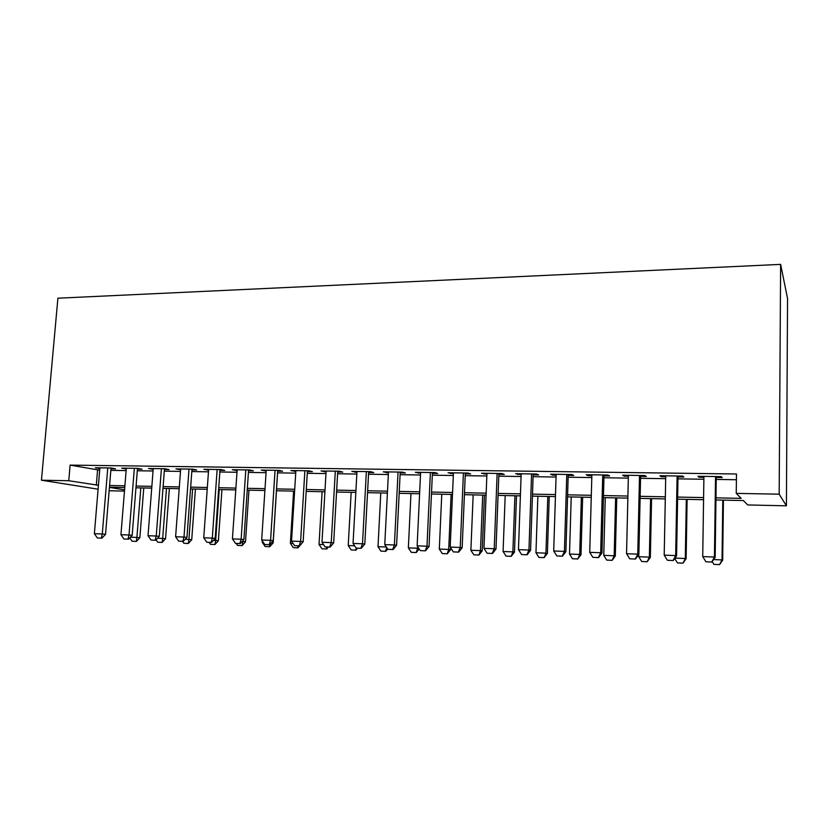 <?xml version="1.0" encoding="UTF-8"?>
<svg xmlns="http://www.w3.org/2000/svg" width="829" height="829" viewBox="0 0 829 829"><rect width="100%" height="100%" fill="white"/><g stroke="black" fill="none" stroke-linecap="round" stroke-linejoin="round"><path stroke-width="1.24" d="M124.464 491.089L109.138 490.758M715.935 499.97L743.364 500.55L747.727 504.954L786.41 505.814L787.55 298.523L780.628 264.378L57.906 298.202L41.45 480.209L68.755 480.727L98.433 485.276M110.962 468.758L115.521 468.831L111.096 467.981L95.335 467.763L99.832 468.603M137.438 469.141L142.07 469.214L137.749 468.364L121.697 468.136L126.257 468.986M164.422 469.535L169.106 469.597L164.919 468.748L148.557 468.509L153.178 469.369M191.924 469.929L196.67 470.002L192.608 469.141L175.935 468.903L180.608 469.763M219.954 470.333L224.752 470.406L220.835 469.535L203.841 469.297L208.576 470.167M248.524 470.748L253.394 470.82L249.622 469.95L232.286 469.701L237.094 470.582M277.663 471.162L282.596 471.235L278.969 470.364L261.29 470.105L266.161 470.996M307.383 471.597L312.378 471.67L308.906 470.789L290.875 470.53L295.818 471.432M337.693 472.033L342.76 472.105L339.455 471.214L321.051 470.955L326.066 471.867M368.625 472.478L373.755 472.551L370.615 471.66L351.838 471.39L356.926 472.312M400.179 472.934L405.391 473.007L402.428 472.105L383.267 471.836L388.428 472.768M432.396 473.4L437.671 473.473L434.904 472.571L415.339 472.292L420.572 473.224M465.276 473.877L470.634 473.95L468.053 473.038L448.074 472.758L453.39 473.701M498.861 474.364L504.291 474.437L501.918 473.514L481.514 473.224L486.903 474.188M533.161 474.851L538.674 474.934L536.508 474.001L515.659 473.711L521.14 474.685M568.197 475.359L573.792 475.442L571.844 474.509L550.549 474.209L552.622 475.131L556.114 475.183M603.999 475.877L609.678 475.96L607.968 475.017L586.196 474.706L588.051 475.649L591.844 475.701M640.589 476.406L646.351 476.488L644.889 475.545L622.641 475.224L624.247 476.167L628.372 476.229M677.998 476.944L683.842 477.027L682.64 476.074L659.884 475.753L661.252 476.706L665.718 476.768M715.966 497.856L741.199 498.364L736.256 493.379L736.473 473.991L70.123 465.11L99.698 470.188M110.827 470.354L126.122 470.582M137.313 470.758L153.054 470.986M164.297 471.162L180.494 471.4M191.8 471.566L208.462 471.825M219.84 471.991L236.98 472.25M248.42 472.416L266.057 472.685M277.56 472.862L295.715 473.131M307.279 473.307L325.963 473.587M337.6 473.753L356.833 474.043M368.532 474.219L388.335 474.52M400.096 474.696L420.49 474.996M432.313 475.183L453.318 475.494M465.204 475.67L486.841 475.991M498.789 476.178L521.078 476.509M533.088 476.685L556.052 477.038M568.134 477.214L591.792 477.566M603.947 477.753L628.33 478.115M640.548 478.302L665.677 478.675M677.956 478.861L703.873 479.255M716.215 479.431L736.411 479.742M716.246 477.494L722.183 477.587L721.251 476.623L697.977 476.292L699.075 477.245L703.904 477.317M70.123 465.11L68.755 480.727M736.256 493.379L779.177 494.188L780.628 264.378M41.45 480.209L98.102 489.193M109.418 487.379L124.568 489.856M703.572 499.711L677.594 499.172M665.293 498.913L640.102 498.384M627.864 498.125L603.419 497.618M591.253 497.359L567.544 496.861M555.43 496.602L532.425 496.125M520.384 495.866L498.053 495.4M486.074 495.151L464.406 494.695M452.489 494.447L431.443 494.001M419.598 493.752L399.174 493.328M387.392 493.079L367.548 492.664M355.828 492.416L336.564 492.011M324.906 491.763L306.191 491.379M294.606 491.131L276.42 490.747M264.897 490.509L247.229 490.136M235.778 489.898L218.607 489.535M207.209 489.297L190.525 488.944M179.199 488.706L162.981 488.374M151.717 488.136L135.956 487.804M124.754 487.566L109.428 487.245M786.41 505.814L779.177 494.188M109.573 485.504L124.889 485.815M136.091 486.043L151.852 486.364M163.116 486.592L179.333 486.924M190.66 487.151L207.343 487.493M218.732 487.721L235.902 488.074M247.353 488.312L265.021 488.664M276.534 488.903L294.72 489.276M306.305 489.504L325.02 489.887M336.667 490.126L355.931 490.519M367.651 490.758L387.485 491.162M399.267 491.4L419.692 491.815M431.536 492.063L452.572 492.488M464.489 492.727L486.157 493.172M498.125 493.41L520.457 493.866M532.498 494.115L555.492 494.581M567.606 494.83L591.305 495.317M603.481 495.555L627.905 496.053M640.143 496.312L665.335 496.82M677.635 497.068L703.603 497.597M97.573 470.157L96.299 485.234M699.096 476.312L699.075 477.245M661.273 475.773L661.252 476.706M624.268 475.245L624.247 476.167M588.072 474.737L588.051 475.649M552.653 474.24L552.622 475.131M517.99 473.742L517.959 474.634M484.053 473.266L484.012 474.147M450.81 472.789L450.779 473.67M418.262 472.333L418.22 473.193M386.376 471.877L386.335 472.737M355.133 471.442L355.081 472.281M324.512 471.007L324.46 471.846M294.492 470.582L294.44 471.411M265.062 470.167L265.011 470.986M236.203 469.753L236.151 470.571M207.892 469.359L207.841 470.157M180.131 468.965L180.069 469.753M152.878 468.572L152.816 469.369M126.143 468.198L126.081 468.976M705.894 561.772L711.862 562.041L705.894 561.772L702.723 556.591L703.914 476.374M715.541 476.54L714.443 557.036L715.168 557.306L711.862 562.041M716.256 476.551L715.168 557.306M702.723 556.591L714.443 557.036L711.748 562M713.582 559.585L722.028 559.907L722.784 500.115M719.458 564.59L713.914 564.373L719.562 564.622L722.028 559.907L722.67 560.155L723.427 500.136M712.194 561.565L713.914 564.373M719.562 564.622L722.67 560.155M667.376 560.259L673.252 560.528L667.376 560.259L664.205 555.14L665.739 475.836M677.096 476.001L675.666 555.575L676.578 555.855L673.252 560.528M678.008 476.012L676.578 555.855M664.205 555.14L675.666 555.575L673.096 560.487M629.708 558.787L635.491 559.047L629.708 558.787L626.548 553.731L628.392 475.307M639.511 475.463L637.76 554.145L638.858 554.425L635.491 559.047M640.61 475.483L638.858 554.425M626.548 553.731L637.76 554.145L635.304 559.005M592.88 557.347L598.569 557.606L592.88 557.347L589.73 552.342L591.875 474.789M602.745 474.944L600.683 552.756L601.968 553.036L598.569 557.606M604.02 474.965L601.968 553.036M589.73 552.342L600.683 552.756L598.351 557.565M556.85 555.938L562.445 556.197L556.85 555.938L553.699 550.984L556.145 474.281M566.777 474.437L564.425 551.389L565.875 551.679L562.445 556.197M568.217 474.457L565.875 551.679M553.699 550.984L564.425 551.389L562.207 556.145M674.982 558.104L685.303 558.497L686.308 499.348M682.847 563.129L677.428 562.912L682.992 563.171L685.303 558.497L686.122 558.746L687.117 499.369M674.702 558.497L677.428 562.912M682.992 563.171L686.122 558.746M638.776 554.539L638.724 556.705L649.366 557.119L650.589 498.602M647.014 561.71L641.708 561.492L647.18 561.741L649.366 557.119L650.34 557.368L651.573 498.623M638.724 556.705L641.708 561.492M647.18 561.741L650.34 557.368M605.263 497.649L603.761 555.368L614.175 555.772L615.615 497.866M611.926 560.311L606.735 560.103L612.123 560.352L614.175 555.772L615.315 556.021L616.755 497.897M603.761 555.368L606.735 560.103M612.123 560.352L615.315 556.021M571.222 496.934L569.513 554.052L579.709 554.446L581.357 497.151M577.564 558.943L572.476 558.746L577.782 558.984L579.709 554.446L581.005 554.705L582.652 497.172M569.513 554.052L572.476 558.746M577.782 558.984L581.005 554.705M521.596 554.56L527.109 554.808L521.596 554.56L518.457 549.658L521.172 473.794M531.586 473.939L528.954 550.052L530.56 550.342L527.109 554.808M533.182 473.96L530.56 550.342M518.457 549.658L528.954 550.052L526.84 554.767M537.866 496.239L535.959 552.767L545.948 553.15L547.803 496.447M543.907 557.606L538.923 557.409L544.156 557.648L545.948 553.15L547.399 553.409L549.244 496.478M535.959 552.767L538.923 557.409M544.156 557.648L547.399 553.409M487.1 553.212L492.519 553.461L487.1 553.212L483.96 548.363L486.944 473.307M497.131 473.452L494.239 548.746L496.001 549.047L492.519 553.461M498.892 473.473L496.001 549.047M483.96 548.363L494.239 548.746L492.219 553.409M505.193 495.555L503.089 551.503L512.882 551.876L514.923 495.752M510.933 556.29L506.042 556.104L511.203 556.332L512.882 551.876L514.467 552.145L516.508 495.783M503.089 551.503L506.042 556.104M511.203 556.332L514.467 552.145M453.318 551.886L458.665 552.135L453.318 551.886L450.199 547.088L453.432 472.831M463.411 472.976L460.25 547.472L462.167 547.762L458.665 552.135M465.318 472.996L462.167 547.762M450.199 547.088L460.25 547.472L458.344 552.083M473.162 494.882L470.882 550.269L480.478 550.632L482.696 495.079M478.613 555.005L473.825 554.819L478.903 555.047L480.478 550.632L482.188 550.902L484.416 495.12M470.882 550.269L473.825 554.819M478.903 555.047L482.188 550.902M420.251 550.601L425.515 550.839L420.251 550.601L417.142 545.845L420.614 472.364M430.386 472.499L426.987 546.218L429.039 546.518L425.515 550.839M432.437 472.53L429.039 546.518M417.142 545.845L426.987 546.218L425.173 550.788M441.764 494.219L439.308 549.057L448.717 549.42L451.111 494.416M446.945 553.751L442.24 553.565L447.256 553.793L448.717 549.42L450.561 549.689L450.644 547.772M439.308 549.057L442.24 553.565M447.256 553.793L450.561 549.689M387.868 549.326L393.05 549.565L387.868 549.326L384.76 544.622L388.469 471.908M398.044 472.043L394.407 544.985L396.594 545.295L393.05 549.565M400.22 472.074L396.594 545.295M384.76 544.622L394.407 544.985L392.687 549.513M410.966 493.576L408.355 547.865L417.578 548.218L417.65 546.622M415.889 552.508L411.288 552.332L416.22 552.56L417.578 548.218L418.811 548.394M408.355 547.865L411.288 552.332M416.22 552.56L419.173 548.943M356.149 548.093L361.247 548.321L356.149 548.093L353.05 543.43L356.978 471.463M366.356 471.597L362.501 543.793L364.812 544.093L361.247 548.321M368.667 471.628L364.812 544.093M353.05 543.43L362.501 543.793L360.864 548.27M381.278 551.161L385.786 551.347L381.278 551.161M380.78 492.944L378.003 546.705L386.345 547.016M378.003 546.705L380.925 551.119M385.786 551.347L387.692 549.057M386.801 547.71L385.444 551.306M325.061 546.871L330.097 547.099L325.061 546.871L321.984 542.259L326.118 471.027M335.31 471.162L331.237 542.612L333.672 542.922L330.097 547.099M337.745 471.193L333.672 542.922M321.984 542.259L331.237 542.612L329.683 547.057M351.517 549.979L355.952 550.155L351.517 549.979M351.164 492.322L348.232 545.555L354.625 545.803M348.232 545.555L351.144 549.938M355.952 550.155L357.62 548.176M356.304 548.104L355.579 550.114M294.606 545.679L299.57 545.907L294.606 545.679L291.528 541.119L295.87 470.603M304.875 470.727L300.606 541.461L303.155 541.772L299.57 545.907M307.435 470.768L303.155 541.772M291.528 541.119L300.606 541.461L299.134 545.855M322.326 548.819L326.678 548.995L322.326 548.819M322.108 491.711L319.03 544.435L323.548 544.612M319.03 544.435L321.942 548.777M326.678 548.995L328.346 547.036M326.968 546.985L326.284 548.943M264.752 544.518L269.643 544.736L264.752 544.518L261.684 539.99L266.223 470.178M275.052 470.302L270.575 540.332L273.249 540.643L269.643 544.736M277.715 470.344L273.249 540.643M261.684 539.99L270.575 540.332L269.197 544.684M293.694 547.679L297.953 547.845L293.694 547.679M293.601 491.11L290.388 543.337L293.093 543.441M290.388 543.337L293.279 547.637M297.953 547.845L301.341 543.948M298.191 545.855L297.549 547.803M235.488 543.368L240.306 543.586L235.488 543.368L232.431 538.891L237.146 469.763M245.809 469.888L241.146 539.223L243.923 539.534L240.306 543.586M248.586 469.929L243.923 539.534M232.431 538.891L241.146 539.223L239.84 543.544M271.466 542.674L273.166 542.871L276.482 490.747M265.581 546.56L269.767 546.726L265.581 546.56M262.358 540.974L262.275 542.259L263.249 542.29M262.275 542.259L265.166 546.518M269.767 546.726L273.166 542.871M270.15 544.166L269.342 546.684M206.794 542.249L211.54 542.467L206.794 542.249L203.747 537.814L208.639 469.369M217.136 469.483L212.297 538.135L215.177 538.456L211.54 542.467M220.006 469.525L215.177 538.456M203.747 537.814L212.297 538.135L211.063 542.415M242.182 541.482L242.907 541.513L242.97 540.612M241.674 545.586L237.56 545.42L242.109 545.627L242.907 541.513L245.519 541.803L248.959 490.177M236.203 543.43L237.56 545.42M242.109 545.627L245.519 541.803M178.649 541.15L183.333 541.358L178.649 541.15L175.613 536.757L180.67 468.965M189.002 469.09L183.997 537.068L186.971 537.389L183.333 541.358M191.986 469.131L186.971 537.389M175.613 536.757L183.997 537.068L182.836 541.306M213.426 540.384L215.675 540.467L219.239 489.545M214.504 544.498L210.473 544.342L214.949 544.549L215.675 540.467L218.379 540.757L221.944 489.607M209.115 542.373L210.473 544.342M214.949 544.549L218.379 540.757M151.044 540.062L155.655 540.28L151.044 540.062L148.018 535.721L153.241 468.582M161.417 468.696L156.235 536.021L159.313 536.342L155.655 540.28M164.484 468.737L159.313 536.342M148.018 535.721L156.235 536.021L155.147 540.228M185.219 539.296L188.929 539.441L192.618 488.996M187.831 543.441L183.872 543.285L188.297 543.482L188.929 539.441L191.727 539.731L195.416 489.048M182.515 541.327L183.872 543.285M188.297 543.482L191.727 539.731M123.956 539.005L128.516 539.213L123.956 539.005L120.941 534.695L126.319 468.198M134.339 468.312L129.013 535.006L132.174 535.327L128.516 539.213M137.5 468.354L132.174 535.327M120.941 534.695L129.013 535.006L127.987 539.161M157.551 538.239L162.681 538.435L166.484 488.447M161.634 542.394L157.748 542.239L162.111 542.446L162.681 538.435L165.551 538.726L169.365 488.499M156.07 539.834L157.748 542.239M162.111 542.446L165.551 538.726M97.376 537.969L101.874 538.176L97.376 537.969L94.371 533.7L99.894 467.825M107.77 467.939L102.288 533.99L105.542 534.322L101.874 538.176M111.024 467.981L105.542 534.322M94.371 533.7L102.288 533.99L101.335 538.125M130.412 537.192L136.899 537.441L140.806 487.908M135.915 541.378L132.091 541.223L136.402 541.42L136.899 537.441L139.852 537.741L143.769 487.97M129.759 537.886L132.091 541.223M136.402 541.42L139.852 537.741"/></g></svg>
